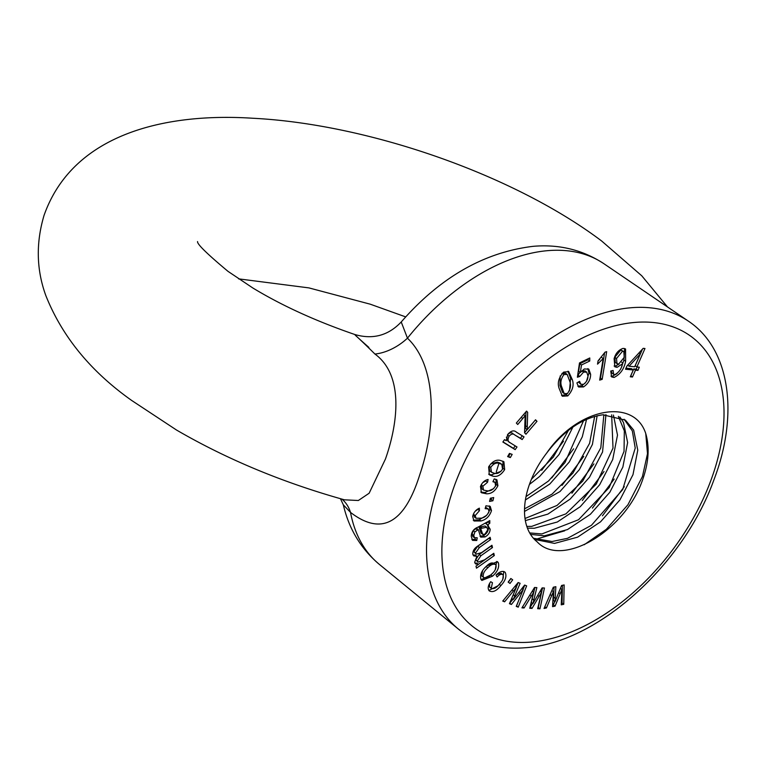 <?xml version="1.0" encoding="UTF-8"?>
<svg xmlns="http://www.w3.org/2000/svg" width="766" height="766" viewBox="0 0 766 766"><rect width="100%" height="100%" fill="white"/><g stroke="black" fill="none" stroke-linecap="round" stroke-linejoin="round"><path stroke-width="1.15" d="M667.502 306.955L641.774 275.798L601.645 240.993C513.814 174.763 368.168 124.015 252.665 118.242C166.222 112.65 73.124 133.207 44.083 215.284C35.839 242.87 36.404 269.584 45.768 295.417C62.046 336.437 90.675 371.443 131.647 400.436L176.601 430.08C227.129 459.409 283.066 482.647 344.422 499.815L358.344 500.504L369.145 493.227L385.461 459.006C398.109 423.052 403.998 375.196 374.928 354.036C354.198 333.459 346.155 327.35 368.848 347.381M374.928 354.036A42.953 27.595 140.9 0 0 407.455 338.179A187.708 116.145 126.8 0 1 548.159 250.616A187.708 116.145 126.8 0 1 603.847 263.676C582.763 249.888 559.237 244.105 533.27 246.317C484.083 252.196 440.077 277.416 401.231 321.969L407.455 338.179C436.812 366.062 436.639 425.542 419.768 474.719C404.486 523.551 381.401 536.104 350.512 512.397L343.331 504.842C348.951 528.99 360.939 548.82 379.304 564.351L458.346 629.039A192.247 118.95 -53.2 0 1 456.392 443.83A192.247 118.95 -53.2 0 1 631.289 307.721A192.247 118.95 -53.2 0 1 688.318 321.098C730.371 349.009 739.085 414.665 713.788 480.196C682.937 565.739 596.542 643.545 524.815 647.758C498.752 649.817 476.596 643.584 458.346 629.039M613.442 415.076L617.492 435.098L612.704 459.543L599.663 484.744L580.245 506.699L557.313 522.01L534.275 528.262L527.458 528.147M611.661 414.818L613.011 448.081L596.216 484.15L565.911 513.862L531.738 526.376L526.836 526.395M619.905 416.982L623.524 422.535L627.632 442.585L622.844 467.116L609.803 492.308L590.385 514.273L567.453 529.584L544.415 535.836L530.541 534.371M618.382 416.388L624.338 430.885L624.031 451.394L609.219 487.492L578.541 519.741L541.878 533.94L529.679 532.925M546.637 453.146A75.173 46.515 126.8 0 0 537.186 541.878C560.578 567.06 618.832 534.812 639.706 487.3C648.295 466.973 650.305 449.067 645.757 433.585C634.181 397.42 577.679 407.56 546.637 453.146C563.805 430.569 582.562 417.786 602.899 414.789L625.429 420.151L633.664 430.109L637.772 450.159L632.984 474.69L619.943 499.882L600.525 521.847L577.593 537.158L554.555 543.41L534.486 539.417M624.137 419.251L632.333 430.904L635.234 448.11L622.701 489.56L591.429 525.313L567.491 538.335L552.018 541.514L533.423 538.259M572.901 427.064L559.103 454.449L539.685 476.414L529.459 484.409M568.506 430.3L553.311 457.072L531.46 479.219M586.565 419.328L582.284 436.821L569.243 462.022L549.825 483.988L525.438 499.968M583.539 420.735L564.982 462.568L548.494 481.019L526.05 496.588M597.126 415.766L592.424 444.395L579.383 469.596L559.965 491.561L524.538 511.42M594.675 416.398L589.6 443.303L572.93 473.072L552.095 494.089L524.566 508.815M605.925 414.578L602.564 451.969L589.523 477.17L570.105 499.126L547.872 514.11L525.38 520.602M603.857 414.693L600.822 447.775L582.715 481.096L557.026 505.445L525.036 518.477M606.672 351.661L602.181 379.352L599.673 380.118L603.177 358.545L597.528 364.137L598.064 360.872L605.054 352.159L606.672 351.661M583.491 386.935L578.636 387.002L576.894 382.904L579.565 381.334L580.829 384.273L583.472 384.34C586.565 382.081 588.049 379.247 587.943 375.838L586.718 372.152L583.548 372.132L579.766 376.46L577.382 377.217L579.498 362.921L589.772 357.971L589.743 361.016L581.499 364.98L580.331 372.496L584.257 368.982L588.805 369.126L590.624 374.296C590.624 379.524 588.25 383.737 583.491 386.935L581.796 385.681L577.87 386.217M536.995 421.319L525.964 434.236L524.576 432.771L525.141 415.708L517.73 424.508L516.341 423.043L526.539 411.112L527.669 412.309L527.18 429.726L535.53 419.778L536.995 421.319L535.31 420.065L528.645 427.859M504.66 469.587C501.175 475.025 497.249 477.218 492.892 476.165L489.34 474.824L488.622 467.001C492.04 461.62 495.908 459.418 500.227 460.385L503.894 461.745L504.66 469.587L502.965 468.332L502.649 468.955M493.792 553.282L494.319 555.561L476.471 568.18L476.002 566.131L478.511 564.36L475.638 563.939L474.661 562.33L476.912 556.317L473.771 555.896L472.833 554.354C472.641 551.003 474.326 548.207 477.869 545.957L490.116 537.301L490.642 539.57L479.392 547.527L475.562 552.995L476.241 554.153L481.584 552.592L491.954 545.268L492.481 547.556L480.885 555.762L477.39 560.961L478.08 562.139L484.533 559.831L493.792 553.282M510.826 578.483L512.684 579.805L510.012 583.443L508.155 582.112L510.826 578.483M488.086 521.981L485.855 523.638L487.54 524.902L490.163 529.22C489.953 532.638 488.22 535.214 484.974 536.956L480.722 537.129L478.281 529.603L474.882 531.92L473.771 535.415L474.48 537.761L477.199 537.751L476.778 540.499L472.545 540.365L471.234 536.267C471.463 531.834 473.752 528.779 478.099 527.085L489.79 520.593L489.78 523.293L487.54 524.902L488.344 525.39M495.592 485.778L495.018 482.427L492.911 481.728L494.252 478.894L496.933 479.842L497.91 485.73C495.028 491.255 491.226 493.946 486.496 493.792L481.469 492.749L480.464 486.477C482.111 482.523 484.658 480.196 488.095 479.487L487.559 482.245L482.829 486.266L483.557 490.125L487.473 490.862C490.709 491.169 493.419 489.474 495.592 485.778M542.117 587.895L544.454 588.02L539.963 608.826L537.655 608.702L541.533 592.242L532.025 608.405L529.727 608.281L533.663 592.262L524.097 607.984L521.924 607.859L534.544 587.484L536.861 587.608L532.916 603.589L542.117 587.895M632.496 377.006L630.294 376.795L633.281 369.978L625.525 369.231L626.923 366.033L643.181 348.348L644.972 348.52L636.891 366.981L639.313 367.211L637.915 370.418L635.483 370.179L632.496 377.006L630.753 375.742M561.593 585.473L564.149 584.937L563.757 604.297L561.239 604.834L561.899 589.418L555.082 606.126L552.573 606.653L553.387 591.611L546.417 607.955L544.052 608.453L553.32 587.216L555.848 586.679L555.015 601.693L561.593 585.473M524.643 585.071L526.654 585.866L518.237 607.16L516.246 606.375L523.197 589.619L511.41 604.47L509.438 603.694L516.332 587.445L504.603 601.798L502.735 601.061L518.142 582.524L520.124 583.299L513.23 599.519L524.643 585.071M493.706 497.565L492.902 500.782L489.541 501.414L490.355 498.206L493.706 497.565M489.005 511.353L488.229 508.94L485.127 508.672L485.941 505.809L490.211 506.364L491.504 510.606C489.656 516.236 486.132 519.693 480.952 520.976L474.03 520.995L472.679 516.485C473.56 512.578 475.791 509.802 479.372 508.164L479.42 510.711L475.207 515.595L476.069 518.304L481.326 518.151C484.926 517.452 487.482 515.183 489.005 511.353M503.003 574.739C501.309 573.782 499.346 574.519 497.124 576.98L496.071 575.132C499.614 571.503 502.64 570.555 505.158 572.288C506.939 576.166 505.522 580.58 500.897 585.55C496.617 590.959 492.71 592.721 489.168 590.825C487.502 588.489 488.009 585.454 490.709 581.72L492.452 582.706L491.236 588.298C493.811 589.313 496.531 587.905 499.422 584.075C502.755 580.705 503.942 577.593 503.003 574.739L501.041 573.246L496.588 574.634M489.704 583.261L489.551 587.034L491.513 588.537L490.087 587.436M498.35 562.742C499.489 567.242 497.546 571.723 492.528 576.185L481.871 580.437L480.933 579.326C479.784 574.893 481.67 570.469 486.592 566.045L497.412 561.641L498.35 562.742L496.665 561.478L495.248 569.741M512.176 454.391L510.319 457.58L507.619 456.584L509.467 453.405L512.176 454.391M517.012 446.99L515.164 449.632L502.869 442.03L504.535 439.627L506.288 440.709L507.724 434.466C511.066 430.655 513.976 429.898 516.476 432.206L524.04 436.879L522.182 439.55L514.704 434.925C513.134 433.441 511.286 433.843 509.141 436.151C507.389 439.579 507.772 441.81 510.29 442.834L517.012 446.99M506.374 437.147L507.935 441.111L510.29 442.834M568.64 371.548L572.317 379.668C574.184 385.135 572.671 390.555 567.769 395.917L562.359 396.223L559.113 388.362C557.227 382.895 558.74 377.475 563.652 372.104L568.793 371.654M614.064 377.447L611.68 376.949L610.722 371.041L613.106 370.457L613.643 374.306L614.983 374.574C618.957 372.391 621.485 368.781 622.576 363.745L617.099 367.335L614.868 366.828L614.102 358.718C615.615 353.327 618.612 349.88 623.112 348.386L625.563 348.98L625.621 361.313C624.098 369.03 620.249 374.411 614.064 377.447L612.379 376.183L610.942 376.125M341.933 499.116A42.953 32.22 -58.8 0 1 350.512 512.397A187.708 116.145 126.8 0 0 379.304 564.351M564.676 530.819L535.836 539.274M496.282 471.856L498.934 463.286M645.757 433.585L647.5 453.692L642.444 476.538L627.957 504.717L606.366 529.277L584.219 544.741M624.29 486.669L602.44 515.815M614.179 479.047L592.424 508.107M604.02 471.521L582.313 500.514M593.909 463.899L571.886 493.227M583.759 456.345L562.024 485.376M573.6 448.809L551.759 477.936M563.489 441.178L541.677 470.295M625.985 368.178L631.596 368.714L633.281 369.978M642.463 349.133L635.196 365.717L636.891 366.981M637.159 367.01L636.22 369.155L637.915 370.418M636.22 369.155L633.798 368.915L635.483 370.179M633.798 368.915L630.811 375.742M629.077 366.234L634.679 366.77L640.309 353.921L629.077 366.234L627.689 365.2M638.978 352.925L640.309 353.921M562.426 585.291L562.062 603.034L563.757 604.297M562.062 603.034L561.306 603.196M560.434 588.326L561.899 589.418M558.673 592.654L560.157 593.765M554.766 601.511L553.387 604.862L555.082 606.126M553.387 604.862L552.659 605.016M551.893 590.5L553.387 591.611M544.798 606.739L546.417 607.955M554.077 587.053L553.588 597.087L555.283 598.351M553.588 597.087L553.32 600.429L555.015 601.693M542.51 587.915L538.268 607.562L539.963 608.826M540.164 591.218L541.533 592.242M537.703 595.412L539.092 596.446M532.581 603.34L530.331 607.141L532.025 608.405M532.246 591.208L533.663 592.262M522.565 606.835L524.097 607.984M534.888 587.503L532.178 598.801L533.864 600.065M532.178 598.801L531.221 602.335L532.916 603.589M524.758 585.119L523.034 589.494M518.563 600.793L516.543 605.896L518.237 607.16M521.847 588.614L523.197 589.619M518.783 592.482L520.152 593.506M512.875 599.251L509.725 603.206L511.41 604.47M514.924 586.392L516.332 587.445M503.07 600.659L504.603 601.798M518.218 582.553L516.207 587.35M513.239 594.761L514.819 595.948M511.698 598.37L513.23 599.519M495.018 482.427L493.208 481.086M495.956 479.296L496.224 484.466L497.91 485.73M496.224 484.466L495.363 486.362M493.697 488.631L484.811 492.538L486.496 493.792M484.811 492.538L480.761 492.031M486.027 480.167L485.864 480.981L487.559 482.245M485.864 480.981L482.647 482.695M481.287 484.629L482.829 486.266M481.134 485.002L481.871 488.861L483.557 490.125M491.6 497.967L491.207 499.518L492.902 500.782M491.207 499.518L489.962 499.758M488.086 522.029L489.78 523.293M487.329 524.739L488.478 527.956L490.163 529.22M488.478 527.956C488.258 531.374 486.534 533.95 483.279 535.693L484.974 536.956M483.279 535.693L480.023 536.315M477.496 529.976L475.801 528.712L476.586 528.348L478.281 529.603M475.801 528.712L473.187 530.666L474.882 531.92M473.187 530.666L472.086 534.151L473.771 535.415M472.086 534.151L472.794 536.497L474.48 537.761M475.274 538.019L475.092 539.235L476.778 540.499M475.092 539.235L471.856 539.542M486.716 527.257L485.031 525.993L478.989 527.18L481.029 533.098L482.714 534.362L484.888 534.247L487.76 529.766L486.716 527.257L480.684 528.444L482.714 534.362M480.119 526.635L481.804 527.898M478.989 527.18L480.684 528.444M488.229 508.94L485.52 507.293M489.273 505.895L489.819 509.352L491.504 510.606M489.819 509.352L488.488 512.981M486.716 515.307L479.267 519.721L480.952 520.976M479.267 519.721L473.283 520.238M477.725 509.074L479.42 510.711M477.735 509.447L475.025 511.41M474.01 512.847L473.512 514.331L475.207 515.595M473.512 514.331L474.384 517.04L476.069 518.304M510.97 578.579L508.327 582.179L510.012 583.443M501.041 573.246L502.515 574.376M503.808 571.446L502.764 579.364M499.221 584.305L500.897 585.55M497.804 585.846L488.861 590.442M492.595 554.134L494.319 555.561M492.624 554.297L478.453 564.322M474.949 563.125L476.816 563.096L478.511 564.36M473.082 555.072L475.217 555.053L476.912 556.317M488.909 538.153L490.642 539.57M488.947 538.307L477.706 546.263L479.392 547.527M477.706 546.263L473.867 551.731L475.562 552.995M473.867 551.731L476.241 554.153M490.747 546.12L492.481 547.556M490.786 546.292L479.19 554.498L475.705 559.697L477.39 560.961M475.705 559.697L478.08 562.139M492.289 573.475L490.843 574.921L492.528 576.185M490.843 574.921L481.144 579.651M494.319 563.642C492.078 562.148 489.359 563.106 486.142 566.534L484.744 567.941M482.637 570.603L481.613 575.888L483.298 577.152C485.52 578.665 488.248 577.708 491.466 574.28C495.008 571.273 496.521 568.152 496.004 564.906L493.84 563.087M481.613 575.888L483.298 577.152C482.772 573.916 484.284 570.804 487.827 567.788L486.142 566.534M496.004 564.906C493.773 563.412 491.044 564.37 487.827 567.788M500.954 471.377L491.197 474.91L492.892 476.165M491.197 474.91L488.651 474.154M502.956 461.189L502.965 468.332M489.053 466.168L490.728 467.423L491.466 472.22L494.281 473.254C497.249 474.125 500.007 472.766 502.553 469.165L501.787 464.349L500.093 463.085L497.306 462.07L490.585 464.005M488.986 466.283L489.771 470.956L491.466 472.22M497.306 462.07L499.001 463.334C496.033 462.463 493.275 463.823 490.728 467.423M501.787 464.349L499.001 463.334M510.175 453.663L508.634 456.316L510.319 457.58M508.634 456.316L507.925 456.057M527.094 429.669L524.576 432.618M523.599 414.55L525.141 415.708M526.357 411.332L527.669 412.309M525.955 411.792L525.62 425.705L527.314 426.968M525.62 425.705L525.486 428.462L527.18 429.726M515.212 445.879L513.479 448.378L515.164 449.632M513.479 448.378L502.975 441.877M522.24 435.768L520.497 438.286L522.182 439.55M520.497 438.286L514.704 434.925M513.009 433.661C511.449 432.177 509.591 432.579 507.456 434.887L509.141 436.151M578.387 382.023L580.829 384.273M586.718 372.152L585.033 370.888L581.854 370.868L583.548 372.132M579.996 372.247L578.081 375.196L579.766 376.46M588.068 358.794L588.058 359.752L589.743 361.016M588.058 359.752L579.814 363.726L581.499 364.98M579.814 363.726L578.646 371.232L580.331 372.496M587.867 368.609L588.939 373.032L590.624 374.296M588.939 373.032L586.497 381.315M585.32 382.933L581.796 385.681M567.788 393.245L566.084 394.653L567.769 395.917M566.084 394.653L561.602 395.476M567.979 371.204L570.622 378.404L572.317 379.668M570.622 378.404L569.464 390.957M562.254 373.291L563.939 374.555C560.894 378.787 560.138 382.828 561.66 386.686L564.216 393.6L567.424 393.513C570.498 389.281 571.283 385.221 569.751 381.353L567.175 374.43L565.49 373.166L561.938 373.521M560.195 375.924L559.965 385.422L562.531 392.336L564.216 393.6M559.965 385.422L561.66 386.686M567.175 374.43L563.939 374.555M604.537 353.155L600.496 378.088L602.181 379.352M600.496 378.088L599.979 378.251M601.569 357.339L603.177 358.545M599.797 359.273L598.035 361.025M611.23 370.916L611.948 373.042L613.643 374.306M621.705 362.241L622.787 363.046M619.11 364.07L615.404 366.071L617.099 367.335M615.404 366.071L614.112 366.014M624.616 348.501L623.926 360.049L625.621 361.313M623.926 360.049L621.666 366.407M617.003 373.693L612.379 376.183M623.811 351.546L620.824 349.985L614.83 357.282L615.337 362.577L618.564 364.185L624.261 357.339L623.811 351.546L622.509 351.249L616.515 358.536L617.032 363.84M614.83 357.282L616.515 358.536M620.824 349.985L622.509 351.249M530.704 642.109A181.513 112.315 126.8 0 0 713.96 471.597A181.513 112.315 126.8 0 0 635.196 322.4A181.513 112.315 126.8 0 0 451.94 492.902A181.513 112.315 126.8 0 0 530.704 642.109M550.112 594.56L551.644 595.699M529.823 595.115L531.259 596.197M511.956 589.964L513.392 591.036M480.129 530.838L481.824 532.102M479.19 554.498L480.885 555.762M521.206 417.355L522.814 418.562M197.551 241.558C196.996 244.028 207.155 253.967 228.029 271.375L252.895 288.026C282.127 305.739 316.147 321.241 354.936 334.55C372.918 339.731 388.343 335.537 401.231 321.969M405.712 316.904L370.246 304.188L308.899 287.892L238.561 278.853M603.847 263.676L688.318 321.098M340.458 498.704L343.331 504.842"/></g></svg>
